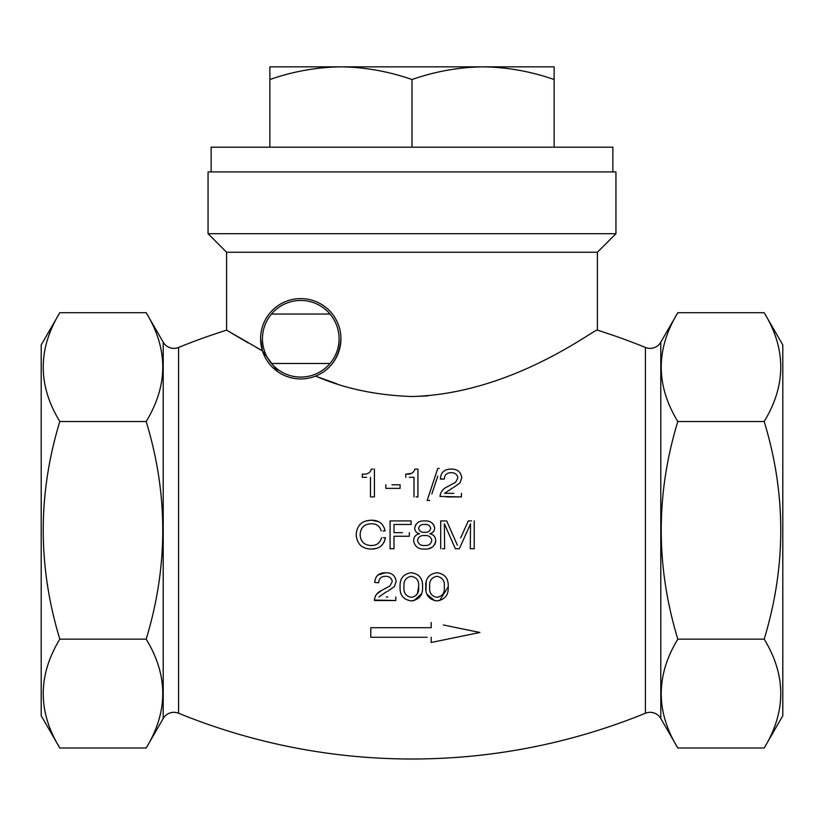 <?xml version="1.0" encoding="UTF-8"?>
<svg xmlns="http://www.w3.org/2000/svg" width="824" height="824" viewBox="0 0 824 824"><rect width="100%" height="100%" fill="white"/><g stroke="black" fill="none" stroke-linecap="round" stroke-linejoin="round"><path stroke-width="1.24" d="M645.419 713.234L645.419 347.46A12.36 12.36 0 0 0 660.786 342.197L677.822 312.698C655.708 349.057 655.708 385.333 677.822 421.517C655.708 493.834 655.708 566.387 677.822 639.166C655.708 675.536 655.708 711.812 677.822 747.996L660.786 718.497A12.36 12.36 0 0 0 645.419 713.234A618 618 0 0 1 178.581 713.234A12.36 12.36 0 0 0 163.214 718.497L163.214 342.197A12.36 12.36 0 0 0 178.581 347.46A618 618 0 0 1 226.6 330.156L247.972 342.805M163.214 342.197L146.178 312.698C168.292 348.882 168.292 385.158 146.178 421.517C168.292 493.834 168.292 566.387 146.178 639.166C168.292 675.361 168.292 711.627 146.178 747.996L59.822 747.996C37.708 711.812 37.708 675.536 59.822 639.166C37.708 566.387 37.708 493.834 59.822 421.517C37.708 385.333 37.708 349.057 59.822 312.698L146.178 312.698M163.214 718.497L146.178 747.996M412.124 396.509L427.563 395.942M256.954 347.852L259.962 349.51M318.517 377.217L336.934 383.799M645.419 347.46A618 618 0 0 0 597.4 330.156C597.194 326.788 513.61 393.903 412 396.509C376.393 395.355 344.267 388.547 315.633 376.084C331.032 369.667 339.467 357.225 340.93 338.767A40.17 40.17 0 0 1 300.76 378.937A40.17 40.17 0 0 1 260.59 338.767A40.17 40.17 0 0 1 300.76 298.597A40.17 40.17 0 0 1 340.93 338.767M597.4 252.247L226.6 252.247L208.06 233.707L615.94 233.707L597.4 252.247L597.4 330.156M615.94 233.707L615.94 171.907L208.06 171.907L208.06 233.707M422.547 586.801C422.98 578.613 419.231 573.926 411.3 572.731C419.2 573.875 422.949 578.561 422.547 586.801C423 595.01 419.251 599.707 411.3 600.902C403.399 599.728 399.661 595.031 400.083 586.801C399.619 594.99 403.358 599.687 411.3 600.902L413.885 600.665L421.486 593.826M373.499 496.913L371.634 496.913M362.89 474.088L362.292 474.088L362.89 474.088C367.349 474.583 370.172 472.924 371.367 469.103L372.912 469.103M366.587 477.302L362.292 477.302L362.292 474.088M391.936 484.79L400.083 484.79L400.083 488.354L385.817 488.354L385.817 484.79M417.593 496.913L416.079 496.913M411.825 473.264L406.387 474.088C410.846 474.583 413.669 472.924 414.863 469.103L417.655 469.103M416.295 469.103L415.749 469.103M406.387 474.088L405.789 474.088L406.387 474.088M413.988 496.913L413.988 477.302L409.322 477.302M437.802 476.107L431.858 493.967M437.791 468.392L427.182 500.477L437.791 468.392L439.099 468.392M446.165 496.913L461.409 496.913L440.016 496.429C440.51 491.99 442.879 488.797 447.144 486.86L455.621 482.277L447.144 486.86M452.551 487.983L444.569 493.349L453.818 493.349M451.418 488.529L451.943 488.282M440.377 479.104L444.291 479.084L440.377 478.826C440.809 472.368 444.414 469.134 451.181 469.103C457.454 469.011 460.987 471.925 461.759 477.838L460.029 482.916L453.581 487.458M448.514 472.986L451.089 472.667C446.793 472.76 444.527 474.892 444.291 479.084M383.325 537.681L385.447 537.681C383.912 545.179 379.225 548.98 371.377 549.083L376.311 548.444M378.401 521.613L371.387 520.202C378.906 520.171 383.479 523.734 385.086 530.903L382.975 530.903M371.377 549.083C361.973 548.825 356.916 544.015 356.205 534.652C356.854 525.351 361.911 520.531 371.387 520.202L365.887 520.933M384.077 542.326L385.447 537.681M390.082 548.732L393.996 548.732L390.082 548.732L390.082 520.923L411.114 520.923L411.114 524.486L393.996 524.486L404.296 524.486M393.996 536.249L409.332 536.249L393.996 536.249L393.996 548.732M393.996 524.486L393.996 532.685L402.565 532.685M400.763 532.685L399.846 532.685M403.307 520.923L390.082 520.923M428.573 548.702L432.178 547.26M434.856 544.417L435.639 541.924M435.711 540.657C435.566 536.836 433.589 534.529 429.778 533.756C433.579 534.519 435.556 536.815 435.711 540.657C434.701 546.559 431.024 549.361 424.679 549.083C418.386 549.361 414.699 546.559 413.607 540.657C413.772 536.815 415.76 534.508 419.581 533.756C416.573 533.066 414.946 531.212 414.678 528.194C415.801 522.993 419.22 520.562 424.916 520.923C430.386 520.686 433.63 523.116 434.639 528.194L434.464 526.587M433.815 524.919L431.488 522.56M426.173 520.964L424.916 520.923M415.564 524.816L414.678 528.194M444.63 548.732L444.373 523.817L444.63 548.732L442.55 548.732M444.373 523.817L455.363 548.732L444.373 523.817M457.526 548.732L459.349 548.732L470.525 523.817L470.298 548.732L474.222 548.732L470.298 548.732L470.525 523.817L459.349 548.732L455.363 548.732M460.637 537.907L468.3 520.923L471.513 520.923M468.3 520.923L463.881 530.707M440.706 548.732L440.706 520.923L446.68 520.923L457.372 545.158L446.68 520.923L443.971 520.923M374.415 600.541L395.808 600.541L374.415 600.057C374.858 595.68 377.238 592.487 381.533 590.489L376.712 594.125M386.209 596.978L387.764 596.978M386.94 591.611L386.374 591.9M377.907 582.722L374.766 582.455C375.219 576.007 378.824 572.762 385.581 572.731L377.794 575.07M426.235 581.816L425.987 590.345M426.997 594.32L434.794 600.737M439.563 600.665L448.215 586.801C448.658 578.602 444.909 573.916 436.967 572.731C444.867 573.865 448.617 578.561 448.215 586.801C448.668 595 444.919 599.697 436.967 600.902C429.077 599.738 425.339 595.041 425.751 586.801C425.328 578.602 429.067 573.906 436.967 572.731M479.877 632.482L431.199 642.483L479.877 632.482L443.302 624.973M370.779 627.692L431.199 627.692L370.779 627.692L370.779 637.271L427.151 637.271M374.827 637.271L370.779 637.271M277.915 371.809L262.454 350.859L226.6 330.156L226.6 252.247M370.491 496.913L370.491 477.302M374.415 469.103L374.415 496.913M405.789 477.302L405.789 474.088M417.912 469.103L417.912 496.913M429.695 500.477L427.182 500.477M455.621 482.277L457.845 477.941C457.217 474.397 454.972 472.636 451.089 472.667M461.409 493.349L461.409 496.913M381.162 530.903C379.792 526.072 376.527 523.693 371.367 523.776C364.28 523.961 360.541 527.597 360.129 534.652C360.531 541.687 364.29 545.303 371.428 545.519C376.856 545.488 380.214 542.872 381.522 537.681M409.332 532.685L409.332 536.249M434.639 528.194C434.413 531.171 432.796 533.025 429.778 533.756M430.725 528.308C429.974 525.475 428.006 524.208 424.793 524.486C421.507 524.136 419.437 525.403 418.602 528.308C419.364 531.233 421.383 532.572 424.679 532.325C427.934 532.582 429.943 531.243 430.725 528.308M431.797 540.379C430.973 536.857 428.604 535.24 424.679 535.538C420.755 535.209 418.376 536.826 417.531 540.379C418.262 544.005 420.611 545.725 424.566 545.519C428.614 545.787 431.024 544.077 431.797 540.379M474.222 520.923L474.222 548.732M381.533 590.489L390.02 585.916L392.234 581.579C391.616 578.036 389.361 576.275 385.488 576.306C381.193 576.388 378.927 578.53 378.69 582.722M385.581 572.731C391.843 572.639 395.376 575.554 396.159 581.466L394.418 586.544L387.98 591.096M385.817 592.168L378.968 596.978M395.808 596.978L395.808 600.541M400.083 586.801C399.65 578.592 403.389 573.906 411.3 572.731M404.007 586.822C403.389 592.703 405.83 596.205 411.331 597.338C416.81 596.236 419.241 592.734 418.623 586.822C419.251 580.93 416.82 577.428 411.331 576.306C405.861 577.397 403.42 580.899 404.007 586.822M418.623 586.822L417.304 593.929M429.675 586.822C429.057 592.714 431.508 596.216 436.998 597.338C442.478 596.236 444.909 592.724 444.291 586.822C444.919 580.92 442.488 577.418 436.998 576.306C431.529 577.397 429.088 580.91 429.675 586.822M431.199 637.271L431.199 642.483M431.199 622.491L431.199 627.692M146.178 421.517L59.822 421.517M59.822 747.996L41.2 715.747L41.2 344.947L59.822 312.698M146.178 639.166L59.822 639.166M677.822 747.996L764.178 747.996C786.292 711.627 786.292 675.361 764.178 639.166L677.822 639.166M764.178 747.996L782.8 715.747L782.8 344.947L764.178 312.698C786.292 348.882 786.292 385.158 764.178 421.517C786.292 493.834 786.292 566.387 764.178 639.166M677.822 421.517L764.178 421.517M677.822 312.698L764.178 312.698M612.85 171.907L612.85 147.187L211.15 147.187L211.15 171.907M262.454 350.859L260.59 338.767M554.14 79.547C530.934 71.41 507.244 67.177 483.07 66.847C458.834 67.187 435.144 71.42 412 79.547C388.794 71.41 365.104 67.177 340.93 66.847C316.694 67.187 293.004 71.42 269.86 79.547L269.86 66.847L554.14 66.847L554.14 147.187M412 147.187L412 79.547M269.86 147.187L269.86 79.547M330.033 314.047A38.316 38.316 0 0 1 330.033 363.487L271.487 363.487A38.316 38.316 0 0 1 271.487 314.047A38.316 38.316 0 0 1 330.033 314.047L271.487 314.047M330.033 363.487A38.316 38.316 0 0 1 271.487 363.487M178.581 713.234L178.581 347.46M660.786 718.497L660.786 342.197"/></g></svg>
